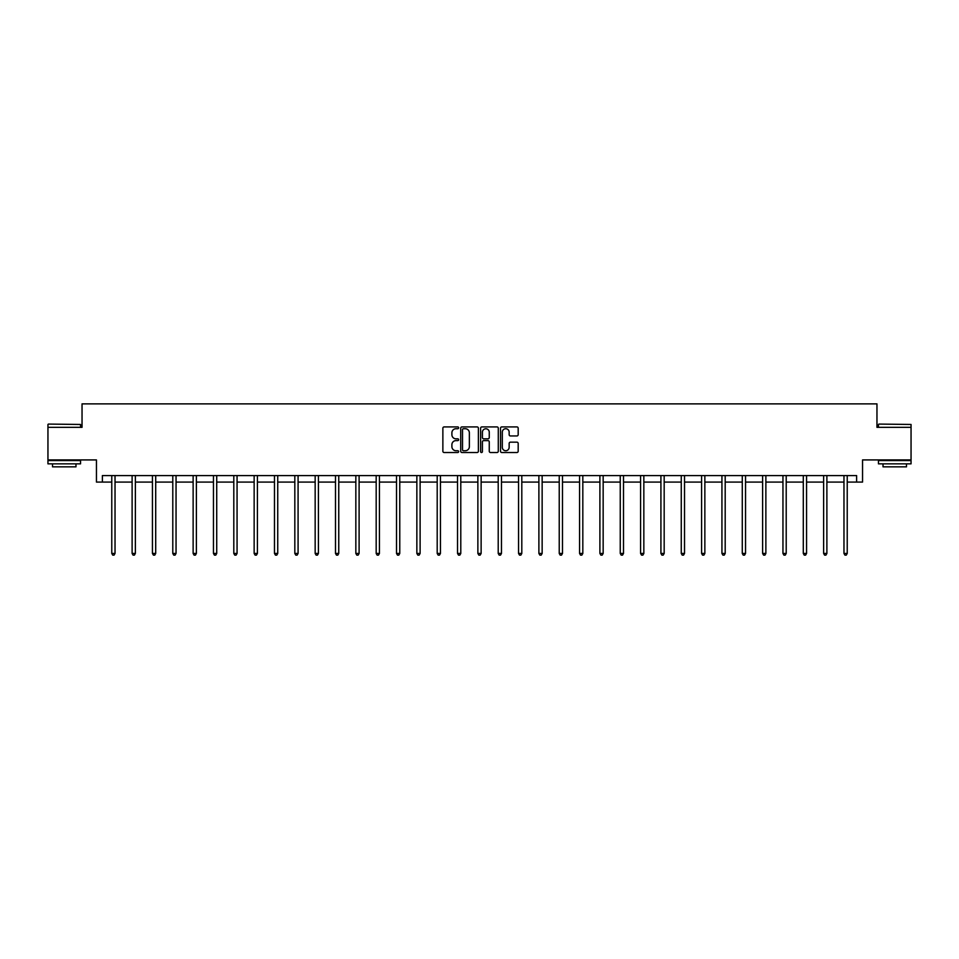 <?xml version="1.0" encoding="UTF-8"?>
<svg xmlns="http://www.w3.org/2000/svg" width="959" height="959" viewBox="0 0 959 959"><rect width="100%" height="100%" fill="white"/><g stroke="black" fill="none" stroke-linecap="round" stroke-linejoin="round"><path stroke-width="1.44" d="M458.642 427.822A0.899 0.899 0 0 0 457.743 426.923L444.149 426.923A1.283 1.283 0 0 0 442.866 428.205L442.866 451.245A1.283 1.283 0 0 0 444.149 452.516L457.743 452.516A0.899 0.899 0 0 0 458.642 451.629A0.899 0.899 0 0 0 457.743 450.73L455.981 450.73A4.1 4.1 0 0 1 451.893 446.63L451.893 444.712A4.1 4.1 0 0 1 455.981 440.613L457.743 440.613A0.899 0.899 0 0 0 458.642 439.725A0.899 0.899 0 0 0 457.743 438.826L455.981 438.826A4.1 4.1 0 0 1 451.893 434.727L451.893 432.809A4.1 4.1 0 0 1 455.981 428.721L457.743 428.721A0.899 0.899 0 0 0 458.642 427.822M102.385 482.089L102.385 475.58L856.615 475.58L856.615 482.089L862.549 482.089L862.549 459.924L911.05 459.924L911.05 427.33L876.958 427.33L876.958 403.871L82.042 403.871L82.042 427.33L47.95 427.33L47.95 459.924L96.451 459.924L96.451 482.089L111.771 482.089M516.901 435.949A1.283 1.283 0 0 0 518.184 434.667L518.184 428.205A1.283 1.283 0 0 0 516.901 426.923L501.797 426.923A1.283 1.283 0 0 0 500.514 428.205L500.514 451.245A1.283 1.283 0 0 0 501.797 452.516L516.901 452.516A1.283 1.283 0 0 0 518.184 451.245L518.184 443.43A1.283 1.283 0 0 0 516.901 442.159L510.44 442.159A1.283 1.283 0 0 0 509.157 443.43L509.157 447.302A3.428 3.428 0 0 1 505.741 450.73A3.428 3.428 0 0 1 502.312 447.302L502.312 432.137A3.428 3.428 0 0 1 505.741 428.721A3.428 3.428 0 0 1 509.157 432.137L509.157 434.667A1.283 1.283 0 0 0 510.44 435.949L516.901 435.949M478.385 428.205A1.283 1.283 0 0 0 477.103 426.923L461.998 426.923A1.283 1.283 0 0 0 460.716 428.205L460.716 451.245A1.283 1.283 0 0 0 461.998 452.516L477.103 452.516A1.283 1.283 0 0 0 478.385 451.245L478.385 428.205M481.897 426.923L497.002 426.923A1.283 1.283 0 0 1 498.284 428.205L498.284 451.245A1.283 1.283 0 0 1 497.002 452.516L490.54 452.516A1.283 1.283 0 0 1 489.258 451.245L489.258 441.895A1.283 1.283 0 0 0 487.975 440.613L483.696 440.613A1.283 1.283 0 0 0 482.413 441.895L482.413 451.629A0.899 0.899 0 0 1 481.514 452.516A0.899 0.899 0 0 1 480.615 451.629L480.615 428.205A1.283 1.283 0 0 1 481.897 426.923M115.032 482.089L132.114 482.089M135.363 482.089L152.445 482.089M155.706 482.089L172.788 482.089M176.048 482.089L193.131 482.089M196.379 482.089L213.461 482.089M216.722 482.089L233.804 482.089M237.065 482.089L254.147 482.089M257.408 482.089L274.478 482.089M277.738 482.089L294.821 482.089M298.081 482.089L315.163 482.089M318.424 482.089L335.494 482.089M338.755 482.089L355.837 482.089M359.098 482.089L376.18 482.089M379.44 482.089L396.511 482.089M399.771 482.089L416.853 482.089M420.114 482.089L437.196 482.089M440.457 482.089L457.527 482.089M460.788 482.089L477.87 482.089M481.13 482.089L498.212 482.089M501.473 482.089L518.543 482.089M521.804 482.089L538.886 482.089M542.147 482.089L559.229 482.089M562.489 482.089L579.56 482.089M582.82 482.089L599.902 482.089M603.163 482.089L620.245 482.089M623.506 482.089L640.576 482.089M643.837 482.089L660.919 482.089M664.179 482.089L681.262 482.089M684.522 482.089L701.592 482.089M704.853 482.089L721.935 482.089M725.196 482.089L742.278 482.089M745.539 482.089L762.621 482.089M765.869 482.089L782.952 482.089M786.212 482.089L803.294 482.089M806.555 482.089L823.637 482.089M826.886 482.089L843.968 482.089M847.229 482.089L856.615 482.089M463.413 428.721A0.899 0.899 0 0 0 462.514 429.608L462.514 449.831A0.899 0.899 0 0 0 463.413 450.73L465.259 450.73A4.1 4.1 0 0 0 469.359 446.63L469.359 432.809A4.1 4.1 0 0 0 465.259 428.721L463.413 428.721M489.258 432.197A3.428 3.428 0 0 0 485.829 428.781A3.428 3.428 0 0 0 482.413 432.197L482.413 437.544A1.283 1.283 0 0 0 483.696 438.826L487.975 438.826A1.283 1.283 0 0 0 489.258 437.544L489.258 432.197M115.2 475.58L115.128 475.772A1.307 1.307 0 0 0 115.032 476.251L115.032 553.439L111.771 553.439L111.771 476.251A1.307 1.307 0 0 0 111.676 475.772L111.604 475.58M115.032 553.439L114.049 555.129L112.742 555.129L111.771 553.439M48.346 424.082L80.544 424.465L48.346 424.082M64.253 463.844L47.95 463.844L47.95 460.584L80.544 460.584L80.544 463.844L64.253 463.844M75.977 463.844L75.977 466.841L52.517 466.841L52.517 463.844M878.852 424.082L911.05 424.465L878.852 424.082M894.747 463.844L878.456 463.844L878.456 460.584L911.05 460.584L911.05 463.844L894.747 463.844M906.483 463.844L906.483 466.841L883.023 466.841L883.023 463.844M135.543 475.58L135.459 475.772A1.307 1.307 0 0 0 135.363 476.251L135.363 553.439L132.114 553.439L132.114 476.251A1.307 1.307 0 0 0 132.018 475.772L131.934 475.58M135.363 553.439L134.392 555.129L133.085 555.129L132.114 553.439M155.873 475.58L155.802 475.772A1.307 1.307 0 0 0 155.706 476.251L155.706 553.439L152.445 553.439L152.445 476.251A1.307 1.307 0 0 0 152.349 475.772L152.277 475.58M155.706 553.439L154.735 555.129L153.428 555.129L152.445 553.439M176.216 475.58L176.144 475.772A1.307 1.307 0 0 0 176.048 476.251L176.048 553.439L172.788 553.439L172.788 476.251A1.307 1.307 0 0 0 172.692 475.772L172.62 475.58M176.048 553.439L175.065 555.129L173.759 555.129L172.788 553.439M196.559 475.58L196.475 475.772A1.307 1.307 0 0 0 196.379 476.251L196.379 553.439L193.131 553.439L193.131 476.251A1.307 1.307 0 0 0 193.035 475.772L192.951 475.58M196.379 553.439L195.408 555.129L194.102 555.129L193.131 553.439M216.89 475.58L216.818 475.772A1.307 1.307 0 0 0 216.722 476.251L216.722 553.439L213.461 553.439L213.461 476.251A1.307 1.307 0 0 0 213.366 475.772L213.294 475.58M216.722 553.439L215.751 555.129L214.444 555.129L213.461 553.439M237.233 475.58L237.161 475.772A1.307 1.307 0 0 0 237.065 476.251L237.065 553.439L233.804 553.439L233.804 476.251A1.307 1.307 0 0 0 233.708 475.772L233.636 475.58M237.065 553.439L236.082 555.129L234.775 555.129L233.804 553.439M257.575 475.58L257.492 475.772A1.307 1.307 0 0 0 257.408 476.251L257.408 553.439L254.147 553.439L254.147 476.251A1.307 1.307 0 0 0 254.051 475.772L253.967 475.58M257.408 553.439L256.425 555.129L255.118 555.129L254.147 553.439M277.906 475.58L277.834 475.772A1.307 1.307 0 0 0 277.738 476.251L277.738 553.439L274.478 553.439L274.478 476.251A1.307 1.307 0 0 0 274.382 475.772L274.31 475.58M277.738 553.439L276.767 555.129L275.461 555.129L274.478 553.439M298.249 475.58L298.177 475.772A1.307 1.307 0 0 0 298.081 476.251L298.081 553.439L294.821 553.439L294.821 476.251A1.307 1.307 0 0 0 294.725 475.772L294.653 475.58M298.081 553.439L297.098 555.129L295.804 555.129L294.821 553.439M318.592 475.58L318.508 475.772A1.307 1.307 0 0 0 318.424 476.251L318.424 553.439L315.163 553.439L315.163 476.251A1.307 1.307 0 0 0 315.067 475.772L314.984 475.58M318.424 553.439L317.441 555.129L316.134 555.129L315.163 553.439M338.923 475.58L338.851 475.772A1.307 1.307 0 0 0 338.755 476.251L338.755 553.439L335.494 553.439L335.494 476.251A1.307 1.307 0 0 0 335.398 475.772L335.326 475.58M338.755 553.439L337.784 555.129L336.477 555.129L335.494 553.439M359.265 475.58L359.193 475.772A1.307 1.307 0 0 0 359.098 476.251L359.098 553.439L355.837 553.439L355.837 476.251A1.307 1.307 0 0 0 355.741 475.772L355.669 475.58M359.098 553.439L358.115 555.129L356.82 555.129L355.837 553.439M379.608 475.58L379.524 475.772A1.307 1.307 0 0 0 379.44 476.251L379.44 553.439L376.18 553.439L376.18 476.251A1.307 1.307 0 0 0 376.084 475.772L376 475.58M379.44 553.439L378.457 555.129L377.151 555.129L376.18 553.439M399.951 475.58L399.867 475.772A1.307 1.307 0 0 0 399.771 476.251L399.771 553.439L396.511 553.439L396.511 476.251A1.307 1.307 0 0 0 396.415 475.772L396.343 475.58M399.771 553.439L398.8 555.129L397.494 555.129L396.511 553.439M420.282 475.58L420.21 475.772A1.307 1.307 0 0 0 420.114 476.251L420.114 553.439L416.853 553.439L416.853 476.251A1.307 1.307 0 0 0 416.757 475.772L416.686 475.58M420.114 553.439L419.131 555.129L417.836 555.129L416.853 553.439M440.625 475.58L440.541 475.772A1.307 1.307 0 0 0 440.457 476.251L440.457 553.439L437.196 553.439L437.196 476.251A1.307 1.307 0 0 0 437.1 475.772L437.016 475.58M440.457 553.439L439.474 555.129L438.167 555.129L437.196 553.439M460.967 475.58L460.883 475.772A1.307 1.307 0 0 0 460.788 476.251L460.788 553.439L457.527 553.439L457.527 476.251A1.307 1.307 0 0 0 457.443 475.772L457.359 475.58M460.788 553.439L459.817 555.129L458.51 555.129L457.527 553.439M481.298 475.58L481.226 475.772A1.307 1.307 0 0 0 481.13 476.251L481.13 553.439L477.87 553.439L477.87 476.251A1.307 1.307 0 0 0 477.774 475.772L477.702 475.58M481.13 553.439L480.147 555.129L478.853 555.129L477.87 553.439M501.641 475.58L501.557 475.772A1.307 1.307 0 0 0 501.473 476.251L501.473 553.439L498.212 553.439L498.212 476.251A1.307 1.307 0 0 0 498.117 475.772L498.033 475.58M501.473 553.439L500.49 555.129L499.183 555.129L498.212 553.439M521.984 475.58L521.9 475.772A1.307 1.307 0 0 0 521.804 476.251L521.804 553.439L518.543 553.439L518.543 476.251A1.307 1.307 0 0 0 518.459 475.772L518.375 475.58M521.804 553.439L520.833 555.129L519.526 555.129L518.543 553.439M542.314 475.58L542.243 475.772A1.307 1.307 0 0 0 542.147 476.251L542.147 553.439L538.886 553.439L538.886 476.251A1.307 1.307 0 0 0 538.79 475.772L538.718 475.58M542.147 553.439L541.164 555.129L539.869 555.129L538.886 553.439M562.657 475.58L562.585 475.772A1.307 1.307 0 0 0 562.489 476.251L562.489 553.439L559.229 553.439L559.229 476.251A1.307 1.307 0 0 0 559.133 475.772L559.049 475.58M562.489 553.439L561.506 555.129L560.2 555.129L559.229 553.439M583 475.58L582.916 475.772A1.307 1.307 0 0 0 582.82 476.251L582.82 553.439L579.56 553.439L579.56 476.251A1.307 1.307 0 0 0 579.476 475.772L579.392 475.58M582.82 553.439L581.849 555.129L580.543 555.129L579.56 553.439M603.331 475.58L603.259 475.772A1.307 1.307 0 0 0 603.163 476.251L603.163 553.439L599.902 553.439L599.902 476.251A1.307 1.307 0 0 0 599.807 475.772L599.735 475.58M603.163 553.439L602.18 555.129L600.885 555.129L599.902 553.439M623.674 475.58L623.602 475.772A1.307 1.307 0 0 0 623.506 476.251L623.506 553.439L620.245 553.439L620.245 476.251A1.307 1.307 0 0 0 620.149 475.772L620.077 475.58M623.506 553.439L622.523 555.129L621.216 555.129L620.245 553.439M644.016 475.58L643.933 475.772A1.307 1.307 0 0 0 643.837 476.251L643.837 553.439L640.576 553.439L640.576 476.251A1.307 1.307 0 0 0 640.492 475.772L640.408 475.58M643.837 553.439L642.866 555.129L641.559 555.129L640.576 553.439M664.347 475.58L664.275 475.772A1.307 1.307 0 0 0 664.179 476.251L664.179 553.439L660.919 553.439L660.919 476.251A1.307 1.307 0 0 0 660.823 475.772L660.751 475.58M664.179 553.439L663.196 555.129L661.902 555.129L660.919 553.439M684.69 475.58L684.618 475.772A1.307 1.307 0 0 0 684.522 476.251L684.522 553.439L681.262 553.439L681.262 476.251A1.307 1.307 0 0 0 681.166 475.772L681.094 475.58M684.522 553.439L683.539 555.129L682.233 555.129L681.262 553.439M705.033 475.58L704.949 475.772A1.307 1.307 0 0 0 704.853 476.251L704.853 553.439L701.592 553.439L701.592 476.251A1.307 1.307 0 0 0 701.509 475.772L701.425 475.58M704.853 553.439L703.882 555.129L702.575 555.129L701.592 553.439M725.364 475.58L725.292 475.772A1.307 1.307 0 0 0 725.196 476.251L725.196 553.439L721.935 553.439L721.935 476.251A1.307 1.307 0 0 0 721.839 475.772L721.767 475.58M725.196 553.439L724.225 555.129L722.918 555.129L721.935 553.439M745.706 475.58L745.634 475.772A1.307 1.307 0 0 0 745.539 476.251L745.539 553.439L742.278 553.439L742.278 476.251A1.307 1.307 0 0 0 742.182 475.772L742.11 475.58M745.539 553.439L744.556 555.129L743.249 555.129L742.278 553.439M766.049 475.58L765.965 475.772A1.307 1.307 0 0 0 765.869 476.251L765.869 553.439L762.621 553.439L762.621 476.251A1.307 1.307 0 0 0 762.525 475.772L762.441 475.58M765.869 553.439L764.898 555.129L763.592 555.129L762.621 553.439M786.38 475.58L786.308 475.772A1.307 1.307 0 0 0 786.212 476.251L786.212 553.439L782.952 553.439L782.952 476.251A1.307 1.307 0 0 0 782.856 475.772L782.784 475.58M786.212 553.439L785.241 555.129L783.935 555.129L782.952 553.439M806.723 475.58L806.651 475.772A1.307 1.307 0 0 0 806.555 476.251L806.555 553.439L803.294 553.439L803.294 476.251A1.307 1.307 0 0 0 803.198 475.772L803.127 475.58M806.555 553.439L805.572 555.129L804.265 555.129L803.294 553.439M827.066 475.58L826.982 475.772A1.307 1.307 0 0 0 826.886 476.251L826.886 553.439L823.637 553.439L823.637 476.251A1.307 1.307 0 0 0 823.541 475.772L823.457 475.58M826.886 553.439L825.915 555.129L824.608 555.129L823.637 553.439M847.396 475.58L847.324 475.772A1.307 1.307 0 0 0 847.229 476.251L847.229 553.439L843.968 553.439L843.968 476.251A1.307 1.307 0 0 0 843.872 475.772L843.8 475.58M847.229 553.439L846.258 555.129L844.951 555.129L843.968 553.439M47.95 427.33L47.95 424.465M55.382 460.584L55.382 459.924M73.112 460.584L73.112 459.924M80.544 427.33L80.544 424.465M878.456 427.33L878.456 424.465M885.888 460.584L885.888 459.924M903.618 460.584L903.618 459.924M911.05 427.33L911.05 424.465"/></g></svg>
